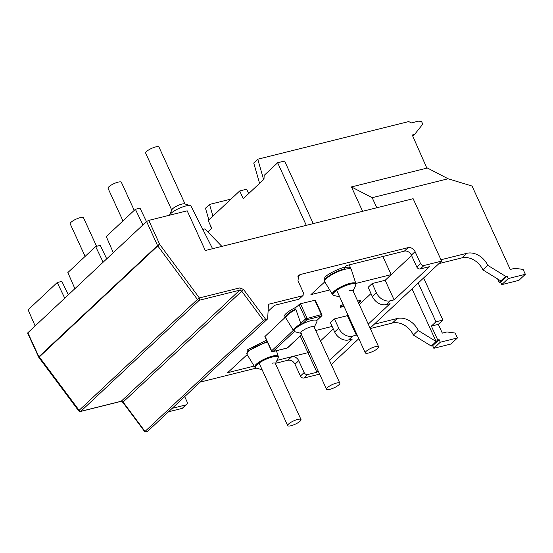 <?xml version="1.0" encoding="UTF-8"?>
<svg xmlns="http://www.w3.org/2000/svg" width="553" height="553" viewBox="0 0 553 553"><rect width="100%" height="100%" fill="white"/><g stroke="black" fill="none" stroke-linecap="round" stroke-linejoin="round"><path stroke-width="0.83" d="M85.107 256.405L70.196 223.847A7.313 1.832 -24.6 0 1 71.067 222.244A7.313 1.832 -24.6 0 1 78.222 218.262A7.313 1.832 -24.6 0 1 83.503 217.758L96.575 246.306M288.576 424.027A7.313 1.832 155.4 0 0 287.712 425.63A7.313 1.832 155.4 0 0 292.986 425.126A7.313 1.832 155.4 0 0 300.148 421.144A7.313 1.832 155.4 0 0 301.012 419.54A7.313 1.832 155.4 0 0 295.737 420.045A7.313 1.832 155.4 0 0 288.576 424.027M122.966 220.91L108.063 188.359A7.313 1.832 -24.6 0 1 108.927 186.755A7.313 1.832 -24.6 0 1 116.089 182.773A7.313 1.832 -24.6 0 1 121.37 182.269L134.227 210.361M327.397 387.653A7.313 1.832 155.4 0 0 326.526 389.257A7.313 1.832 155.4 0 0 331.807 388.752A7.313 1.832 155.4 0 0 338.968 384.764A7.313 1.832 155.4 0 0 339.832 383.16A7.313 1.832 155.4 0 0 334.551 383.664A7.313 1.832 155.4 0 0 327.397 387.653M344.761 269.339A14.634 3.664 155.4 0 0 330.701 275.401A14.634 3.664 155.4 0 0 324.722 281.74A14.634 3.664 155.4 0 0 324.77 281.836L332.422 294.396A12.906 3.235 155.4 0 1 333.901 291.486A12.906 3.235 155.4 0 1 350.049 283.371A12.906 3.235 155.4 0 1 355.876 283.661L351.369 269.664A14.634 3.664 155.4 0 0 351.328 269.56A14.634 3.664 155.4 0 0 344.761 269.339M344.381 267.714A14.634 3.664 -24.6 0 1 350.623 268.018A14.634 3.664 -24.6 0 1 350.63 268.032L349.247 264.873M267.376 342.031L267.147 342.086C257.47 345.397 251.366 348.466 248.836 351.286A14.634 3.664 155.4 0 0 247.101 354.487A14.634 3.664 155.4 0 0 247.156 354.584L254.802 367.144A12.906 3.235 155.4 0 1 256.288 364.233A12.906 3.235 155.4 0 1 272.435 356.118A12.906 3.235 155.4 0 1 278.263 356.409L276.431 350.733M169.501 215.221A11.876 2.972 -24.6 0 1 169.529 215.152A11.876 2.972 -24.6 0 1 185.725 205.993A11.876 2.972 -24.6 0 1 190.322 205.633A11.876 2.972 -24.6 0 1 191.041 206.151L212.594 248.705M314.056 327.625A7.313 1.832 155.4 0 0 314.125 327.01A7.313 1.832 155.4 0 0 310.841 326.899A7.313 1.832 155.4 0 0 303.811 329.934A7.313 1.832 155.4 0 0 300.818 333.1A7.313 1.832 155.4 0 0 301.33 333.452M352.973 290.774A7.313 1.832 155.4 0 0 352.932 290.636A7.313 1.832 155.4 0 0 349.648 290.525M275.346 363.473A7.313 1.832 155.4 0 0 275.311 363.383A7.313 1.832 155.4 0 0 272.035 363.273M169.529 215.152L171.879 209.746A7.313 1.832 -24.6 0 1 181.861 204.098A7.313 1.832 -24.6 0 1 184.695 203.877L190.322 205.633M324.639 281.56L324.818 277.226C327.936 273.935 338.671 268.564 344.595 267.286L346.413 265.578L404.388 251.124A5.855 4.542 -133.1 0 1 411.377 255.12L416.796 266.968A2.924 2.267 46.9 0 0 420.294 268.965L429.55 266.657L394.109 299.878L385.151 280.302L391.213 274.613L355.807 283.447M404.388 251.124L408.114 247.626L300.265 274.523L298.62 275.408L297.984 280.834L303.397 292.703L303.079 295.413L299.38 298.883A2.924 2.267 46.9 0 1 298.558 299.325L303.079 295.413M200.165 382.102L256.191 368.132M275.588 363.3L288.009 360.203C290.947 359.83 293.277 361.164 294.998 364.192L298.724 360.708A5.855 4.542 46.9 0 0 291.735 356.706L276.998 360.383M254.152 366.079L227.629 372.694L247.17 354.611M247.018 354.307L247.205 349.973L266.518 340.15M315.728 330.514L332.125 326.429M356.975 334.676L352.676 336.162A11.703 9.076 -133.1 0 1 338.699 328.164L334.662 331.959L330.411 322.682L334.454 318.894L347.415 315.659L348.017 315.099M359.277 304.544L371.001 293.56M394.109 299.878L390.404 300.797A11.703 9.076 -133.1 0 1 376.434 292.807L372.39 296.595L368.146 287.318L372.19 283.53L385.151 280.302M329.712 289.952L310.904 294.645L324.791 281.864M344.035 306.41L340.579 307.274L340.109 306.244L341.256 305.166L343.24 304.668M357.68 301.067L360.28 300.424L360.75 301.454L358.482 302.809M300.431 303.742L315.307 300.182L321.908 314.609L321.383 314.588A1.168 0.677 76 0 1 321.321 316.122L306.97 319.703A1.168 0.677 -104 0 0 307.039 318.169L300.431 303.742L295.952 307.309C291.618 309.404 288.307 311.498 286.012 313.599C283.869 315.659 283.489 317.021 284.864 317.692L264.873 336.563L271.475 350.982A1.168 1.168 0 0 0 272.823 351.632A1.168 0.677 -104 0 0 273.009 351.528A1.168 0.906 -133.1 0 1 271.613 350.726L265.011 336.307M344.595 267.286L344.526 268.82A14.634 3.664 155.4 0 0 326.215 278.021A14.634 3.664 155.4 0 0 324.487 281.228L324.473 281.201M382.835 256.495L391.213 274.613L411.563 255.541M376.434 292.807L372.19 283.53M372.39 296.595A11.703 9.076 46.9 0 0 386.367 304.585L390.065 303.666L368.236 324.12M356.381 335.236L347.415 315.659M338.699 328.164L334.454 318.894M334.662 331.959A11.703 9.076 46.9 0 0 348.632 339.95L352.337 339.03L329.45 360.48M318.189 371.035L316.897 372.245L307.938 352.669L309.224 351.459M320.484 340.904L333.272 328.924M300.238 336.017L307.938 352.669L291.735 356.706L288.009 360.203M184.688 396.619L187.038 401.755A2.924 2.267 -133.1 0 1 186.727 404.471L182.2 408.377L168.485 411.798M239.836 287.871A1.756 1.016 76 0 1 239.732 290.173L199.28 300.258A1.756 1.016 -104 0 0 199.384 297.956L197.414 299.45L157.764 245.919L159.734 244.433L199.384 297.956L239.836 287.871L243.569 289.495L265.675 319.344L263.428 320.457L145.024 431.43L145.653 431.831L147.644 431.333L267.666 318.846L268.468 304.281L302.256 295.855M319.599 374.118L303.936 378.024C302.47 378.204 301.302 377.54 300.445 376.026L294.998 364.192M186.727 404.471A2.924 2.267 -133.1 0 1 185.905 404.907L172.19 408.328M268.081 311.332L274.488 305.325L298.558 299.325M265.675 319.344L267.666 318.846M408.114 247.626C411.052 247.26 413.381 248.594 415.096 251.636L420.501 263.498C421.358 265.018 422.52 265.682 423.992 265.495L441.584 261.113L413.126 198.7L205.294 250.523L187.191 210.811L148.771 220.391L159.734 244.433A1.756 0.435 155.5 0 0 157.536 245.532L146.573 221.49L148.771 220.391M340.579 307.274L341.733 306.196L341.256 305.166M341.733 306.196L343.71 305.698M358.157 302.097L360.75 301.454M314.781 300.161L321.383 314.588L305.574 318.901A1.168 0.906 46.9 0 0 306.97 319.703L302.408 323.975L300.95 323.871A12.906 3.235 155.4 0 0 295.095 327.86A12.906 3.235 155.4 0 0 293.602 330.756L285.963 318.21A14.634 3.664 155.4 0 1 285.915 318.113A14.634 3.664 155.4 0 1 295.924 309.535L295.952 307.309M331.282 364.489L358.814 338.685M370.075 328.136L441.584 261.113M316.897 372.245L307.641 374.554A2.924 2.267 -133.1 0 1 304.143 372.556L298.724 360.708M27.857 332.761L38.883 356.74A1.756 0.442 155.3 0 0 38.675 357.127L27.65 333.148L27.857 332.761L146.573 221.49M39.463 357.155L79.273 410.533M145.024 431.43L144.838 431.824L122.863 402.356L123.112 402.038L145.024 431.43M293.602 330.756L294.41 331.475L273.009 351.528L287.36 347.948A1.168 0.677 76 0 1 287.173 348.058A1.168 0.677 76 0 1 286.959 348.051M295.924 309.535L300.95 323.871M418.206 283.025L435.958 321.791L431.375 326.083L437.741 339.991L439.13 339.646L432.66 345.708L433.842 348.286L450.965 344.014L457.435 337.952L455.195 333.058L446.955 331.959L442.324 333.113L438.315 324.355L442.898 320.056L423.619 277.952M432.66 345.708L431.271 346.054L413.333 335.035L418.186 330.487A17.558 13.618 46.9 0 0 397.22 318.493L374.25 324.224M370.268 328.551L392.367 323.042A17.558 13.618 -133.1 0 1 413.333 335.035M306.293 225.341L277.641 162.755L264.161 175.384L263.995 179.22L243.244 198.672L239.705 190.944L208.177 220.502L211.709 228.23L207.804 231.894M211.343 228.569L210.451 225.479M208.84 219.873L205.481 208.218L209.525 204.43L212.884 216.085M35.136 325.938L28.113 309.818L57.222 282.535L64.749 298.185M68.323 294.839L61.853 281.38L57.222 282.535M106.722 258.839L100.252 245.387L95.628 246.541L103.148 262.191M146.476 221.58L140.006 208.128L135.381 209.283L142.902 224.933M74.89 288.68L67.867 272.56L95.628 246.541M113.296 252.686L106.273 236.56L135.381 209.283M376.787 207.762L372.176 197.698L351.459 186.935L362.616 211.294M313.233 223.606L284.581 161.02L277.641 162.755M440.962 259.758L466.753 253.322A17.558 13.618 -133.1 0 1 487.718 265.316L505.656 276.341L507.046 275.995L508.221 278.567L525.35 274.302L523.11 269.408L514.871 268.302L510.239 269.456L472.055 186.05L448.089 178.771L372.176 197.698M302.408 323.975C309.514 320.609 314.298 319.413 316.758 320.394L321.321 316.122A1.168 0.906 46.9 0 0 321.646 315.95A1.168 1.168 0 0 0 321.908 314.609M294.998 331.759L294.41 331.475M497.589 278.912L499.186 282.403L500.804 280.889L482.866 269.864A17.558 13.618 46.9 0 0 461.9 257.871L438.93 263.601M412.006 288.832L436.123 341.512L418.186 330.487M239.705 190.944L246.652 189.216L248.656 193.598M231.043 199.066L209.525 204.43M259.585 183.354L253.723 163.004L257.767 159.216L263.629 179.566M351.459 186.935L426.854 168.133L412.275 135.036L414.591 134.455L422.762 124.135L421.462 121.301L418.386 121.169L411.453 122.897L408.695 121.577L257.767 159.216M426.854 168.133L427.372 168.001L448.089 178.771M317 319.869L316.758 320.394M482.866 269.864L487.718 265.316M500.804 280.889L505.656 276.341M437.741 339.991L431.271 346.054M435.958 321.791L442.898 320.056M438.315 324.355L431.375 326.083M433.842 348.286L440.306 342.224L457.435 337.952M202.82 229.412L204.893 228.901L221.891 246.389M414.591 134.455L412.773 136.162M508.221 278.567L501.758 284.629L518.88 280.364L525.35 274.302M499.186 282.403L500.576 282.058L507.046 275.995M501.758 284.629L500.576 282.058M439.13 339.646L440.306 342.224M171.734 210.078L145.66 153.119A7.313 1.832 -24.6 0 1 146.524 151.515A7.313 1.832 -24.6 0 1 153.686 147.533A7.313 1.832 -24.6 0 1 158.967 147.029L185.041 203.988M366.183 351.286A7.313 1.832 155.4 0 0 365.312 352.883A7.313 1.832 155.4 0 0 370.593 352.379A7.313 1.832 155.4 0 0 377.754 348.397A7.313 1.832 155.4 0 0 378.618 346.793A7.313 1.832 155.4 0 0 373.337 347.298A7.313 1.832 155.4 0 0 366.183 351.286M339.715 296.968L333.888 295.413A12.525 3.138 -24.6 0 1 334.503 292.06A12.525 3.138 -24.6 0 1 350.173 284.187A12.525 3.138 -24.6 0 1 355.683 285.431L355.876 283.661M262.115 369.722L256.274 368.16A12.525 3.138 -24.6 0 1 256.889 364.807A12.525 3.138 -24.6 0 1 272.56 356.934A12.525 3.138 -24.6 0 1 278.062 358.178L278.263 356.409M300.936 333.348L295.081 331.786A12.525 3.138 -24.6 0 1 295.696 328.434A12.525 3.138 -24.6 0 1 311.367 320.56A12.525 3.138 -24.6 0 1 316.876 321.805L317.069 320.035M300.265 274.523L297.632 276.991M267.14 341.512L248.601 350.768A14.634 3.664 155.4 0 0 246.866 353.975L246.859 353.948M411.377 255.12L415.096 251.636M295.689 309.023A14.634 3.664 155.4 0 0 287.408 314.394A14.634 3.664 155.4 0 0 285.68 317.602L285.915 318.113M293.353 330.348L271.475 350.982M423.992 265.495L420.294 268.965M390.404 300.797L386.367 304.585M352.676 336.162L348.632 339.95M307.641 374.554L303.936 378.024M182.2 408.377L185.905 404.907M304.143 372.556L300.445 376.026M38.675 357.127A1.756 1.756 0 0 0 38.862 357.445L78.671 410.824A1.756 1.756 0 0 0 80.503 411.48A1.756 1.016 -104 0 0 80.786 411.321L121.238 401.236A1.756 1.016 76 0 1 120.955 401.388L122.863 402.356M263.428 320.457L241.599 290.989L239.732 290.173L121.238 401.236L123.112 402.038L243.569 289.495M416.796 266.968L420.501 263.498M300.666 323.498L305.574 318.901L298.966 304.475M301.579 334.759L287.691 347.775A1.168 0.906 -133.1 0 1 287.36 347.948L301.537 334.662M38.883 356.74L157.536 245.532A1.756 1.362 -133.1 0 0 157.764 245.919L39.111 357.127A1.756 1.362 46.9 0 1 38.883 356.74M80.786 411.321A1.756 1.362 -133.1 0 1 78.92 410.513L197.414 299.45A1.756 1.362 -133.1 0 0 199.28 300.258L80.786 411.321M397.22 318.493L392.367 323.042M461.9 257.871L466.753 253.322M259.074 363.079L287.712 425.63M275.263 363.3L301.012 419.54M300.818 333.1L326.526 389.257M314.125 327.01L339.832 383.16M324.722 281.74L324.487 281.228M351.328 269.56L350.623 268.018M247.101 354.487L246.866 353.975M80.503 411.48L120.955 401.388M287.691 347.775A1.168 1.168 0 0 1 287.173 348.058L272.823 351.632M333.888 295.413L332.422 294.396M256.274 368.16L254.802 367.144M321.646 315.95L316.917 320.381M353.035 290.913L355.683 285.431M275.422 363.646L278.062 358.178M314.235 327.258L316.876 321.805M336.68 290.339L365.312 352.883M352.855 290.519L378.618 346.793"/></g></svg>

